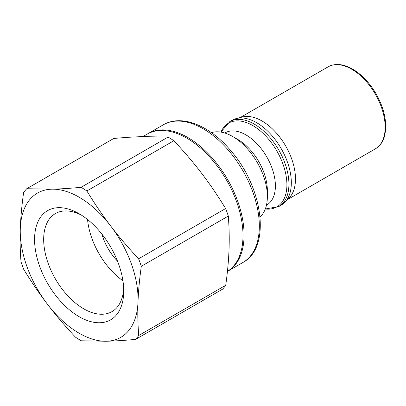 <?xml version="1.0" encoding="UTF-8"?>
<svg xmlns="http://www.w3.org/2000/svg" width="406" height="406" viewBox="0 0 406 406"><rect width="100%" height="100%" fill="white"/><g stroke="black" fill="none" stroke-linecap="round" stroke-linejoin="round"><path stroke-width="0.61" d="M278.765 206.583A49.035 28.308 60 0 0 278.765 149.966A49.035 28.308 60 0 0 229.73 121.658L232.141 120.262A49.035 28.308 60 0 1 236.353 118.552L242.412 116.999A47.329 27.324 60 0 1 285.677 145.972A47.329 27.324 60 0 1 289.138 197.93L284.763 202.401A49.035 28.308 60 0 1 281.175 205.192L278.765 206.583L265.306 208.994M236.353 118.552A49.035 28.308 60 0 1 281.175 148.576A49.035 28.308 60 0 1 284.763 202.401M224.807 133.026L225.122 132.843A41.651 24.045 60 0 1 266.772 156.889A41.651 24.045 60 0 1 266.772 204.979L266.458 205.162M211.424 132.666A49.035 28.308 60 0 1 232.694 136.528L237.916 139.542A41.651 24.045 60 0 1 267.366 190.551L267.366 196.58A49.035 28.308 60 0 1 260.073 216.931M232.694 136.528A49.035 28.308 60 0 1 267.366 196.58M147.561 133.909A79.515 45.908 60 0 1 148.094 133.594A79.515 45.908 60 0 1 227.609 179.503A79.515 45.908 60 0 1 227.604 271.315A79.515 45.908 60 0 1 227.426 271.421M122.927 280.774A56.607 32.683 60 0 1 87.559 219.519M117.507 261.129A38.621 22.3 60 0 1 101.865 234.039M117.471 261.038A38.621 22.3 60 0 1 101.921 234.11M142.836 136.629L147.023 134.213A79.515 45.908 60 0 1 209.389 156.686A79.515 45.908 60 0 1 242.95 238.251A79.515 45.908 60 0 1 227.426 271.396M86.869 190.962L173.88 140.725C184.38 151.94 193.672 162.857 201.762 173.479C209.872 184.085 217.824 195.778 225.624 208.547L138.608 258.784C128.108 247.574 118.816 236.657 110.731 226.035C102.622 215.424 94.664 203.736 86.869 190.962A93.903 54.216 60 0 0 81.058 187.323C70.096 188.348 60.372 188.973 51.882 189.181A83.301 48.096 60 0 1 110.731 226.035A83.301 48.096 60 0 1 137.999 302.064C138.39 291.234 139.491 279.313 141.303 266.295L228.314 216.058C229.207 227.517 229.446 238.667 229.03 249.507C228.634 260.337 227.533 272.259 225.726 285.276L138.71 335.513C137.817 324.054 137.578 312.904 137.999 302.064A83.301 48.096 60 0 1 106.418 341.243A83.301 48.096 60 0 1 47.568 304.388A83.301 48.096 60 0 1 20.3 228.36A83.301 48.096 60 0 1 51.882 189.181L26.725 188.724L113.736 138.487C124.693 137.456 134.416 136.837 142.912 136.629L168.069 137.086A93.903 54.216 60 0 1 173.88 140.725M168.069 137.086L81.058 187.323M138.71 335.513A93.903 54.216 60 0 1 135.594 339.386C124.632 340.411 114.908 341.03 106.418 341.243L81.261 340.781A93.903 54.216 60 0 1 75.445 337.142C64.95 325.932 55.652 315.015 47.568 304.388C39.458 293.782 31.506 282.094 23.705 269.32A93.903 54.216 60 0 1 21.01 261.809C20.122 250.35 19.884 239.2 20.3 228.36C20.696 217.535 21.797 205.609 23.604 192.591A93.903 54.216 60 0 1 26.725 188.724M138.608 258.784A93.903 54.216 60 0 1 141.303 266.295M135.594 339.386L222.605 289.148A93.903 54.216 60 0 0 225.726 285.276M225.624 208.547A93.903 54.216 60 0 1 228.314 216.058M123.688 293.102A63.042 36.398 -120 0 0 123.728 290.95A63.042 36.398 -120 0 0 79.15 213.739A63.042 36.398 -120 0 0 34.576 238.753A63.042 36.398 -120 0 0 77.891 315.939A63.042 36.398 -120 0 0 123.688 293.102M123.668 288.214A56.607 32.683 60 0 1 112.005 311.605A56.607 32.683 60 0 1 55.399 278.927A56.607 32.683 60 0 1 55.399 213.561A56.607 32.683 60 0 1 81.484 215.16M328.038 66.868A47.329 27.324 60 0 1 375.367 94.192A47.329 27.324 60 0 1 375.367 148.845C381.655 144.526 385.664 139.248 385.7 124.911C385.253 114.614 381.995 104.164 375.931 93.568C369.871 83.306 362.599 75.45 354.113 69.999C344.202 63.935 335.508 62.889 328.038 66.868L240.24 117.557M220.93 132.112A48.35 27.912 60 0 1 276.887 151.047A48.35 27.912 60 0 1 265.311 208.978M163.354 124.784A79.515 45.908 60 0 1 242.869 170.693A79.515 45.908 60 0 1 242.864 262.504C271.594 247.538 263.032 186.511 230.014 149.794C209.197 125.302 181.386 114.04 163.354 124.784L148.094 133.594M287.57 199.534L375.367 148.845M229.73 121.658L220.915 132.107M227.604 271.315L242.864 262.504"/></g></svg>

